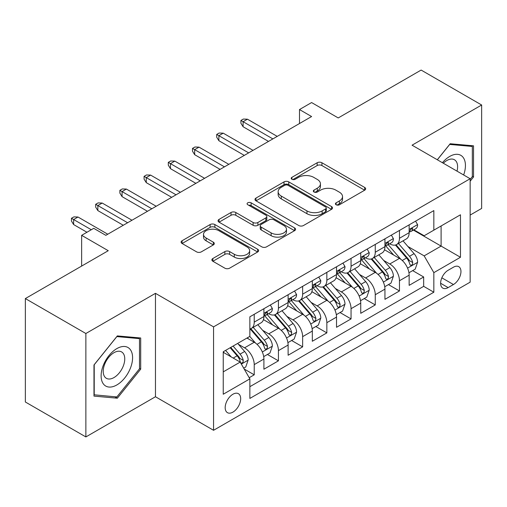 <?xml version="1.0" encoding="UTF-8"?>
<svg xmlns="http://www.w3.org/2000/svg" width="507" height="507" viewBox="0 0 507 507"><rect width="100%" height="100%" fill="white"/><g stroke="black" fill="none" stroke-linecap="round" stroke-linejoin="round"><path stroke-width="0.76" d="M336.116 204.765A2.351 1.356 0 0 0 339.443 204.765L364.685 190.188A3.359 1.939 0 0 0 365.667 188.819A3.359 1.939 0 0 0 364.685 187.444L321.92 162.753A3.359 1.939 0 0 0 317.167 162.753L291.918 177.33A2.351 1.356 0 0 0 291.227 178.287A2.351 1.356 0 0 0 291.918 179.25A2.351 1.356 0 0 0 295.245 179.25L298.515 177.361A10.755 6.211 0 0 1 313.719 177.361L317.281 179.421A10.755 6.211 0 0 1 320.43 183.813A10.755 6.211 0 0 1 317.281 188.198L314.017 190.087A2.351 1.356 0 0 0 313.326 191.044A2.351 1.356 0 0 0 314.017 192.007A2.351 1.356 0 0 0 317.344 192.007L320.608 190.119A10.755 6.211 0 0 1 335.818 190.119L339.379 192.178A10.755 6.211 0 0 1 342.529 196.57A10.755 6.211 0 0 1 339.379 200.956L336.116 202.844A2.351 1.356 0 0 0 335.425 203.801A2.351 1.356 0 0 0 336.116 204.765L336.116 202.844M232.922 412.128A10.958 6.325 120 0 0 240.084 402.469A10.958 6.325 120 0 0 238.404 393.692A10.958 6.325 120 0 0 232.922 394.237A10.958 6.325 120 0 0 225.767 403.889A10.958 6.325 120 0 0 227.447 412.666A10.958 6.325 120 0 0 232.922 412.128M212.858 258.507A3.359 1.939 0 0 0 211.869 259.876A3.359 1.939 0 0 0 212.858 261.251L224.855 268.178A3.359 1.939 0 0 0 229.608 268.178L257.645 251.992A3.359 1.939 0 0 0 258.627 250.616A3.359 1.939 0 0 0 257.645 249.248L214.873 224.55A3.359 1.939 0 0 0 210.12 224.55L182.083 240.743A3.359 1.939 0 0 0 181.1 242.112A3.359 1.939 0 0 0 182.083 243.487L196.577 251.852A3.359 1.939 0 0 0 201.33 251.852L213.333 244.925A3.359 1.939 0 0 0 214.315 243.55A3.359 1.939 0 0 0 213.333 242.181L206.14 238.03A8.987 5.19 0 0 1 203.51 234.361A8.987 5.19 0 0 1 209.061 229.57A8.987 5.19 0 0 1 218.853 230.691L247.01 246.947A8.987 5.19 0 0 1 249.647 250.616A8.987 5.19 0 0 1 244.095 255.414A8.987 5.19 0 0 1 234.297 254.286L229.608 251.58A3.359 1.939 0 0 0 224.855 251.58L212.858 258.507L212.858 261.251M470.154 215.069L481.65 208.428L481.65 105.006L421.133 70.067L338.226 117.935L311.596 102.56L299.491 109.55L311.596 116.54L105.836 235.33L93.732 228.34L81.633 235.33L81.633 266.08M85.867 333.511L85.867 436.933L155.465 396.753L155.465 293.331L85.867 333.511L25.35 298.572L108.257 250.705L81.633 235.33M155.465 293.331L213.561 326.869L470.154 178.73L470.154 282.152L213.561 430.291L213.561 326.869M481.65 105.006L412.058 145.186L470.154 178.73M298.75 225.514A3.359 1.939 0 0 0 303.503 225.514L331.54 209.328A3.359 1.939 0 0 0 332.522 207.952A3.359 1.939 0 0 0 331.54 206.583L288.768 181.893A3.359 1.939 0 0 0 284.021 181.893L255.978 198.079A3.359 1.939 0 0 0 254.996 199.447A3.359 1.939 0 0 0 255.978 200.823L298.75 225.514M248.722 205.272A2.351 1.356 0 0 1 251.111 205.608L251.111 202.813L294.592 227.916A3.359 1.939 0 0 1 295.575 229.284A3.359 1.939 0 0 1 294.592 230.66L266.555 246.846A3.359 1.939 0 0 1 261.802 246.846L219.03 222.155L219.03 219.411A3.359 1.939 0 0 0 218.048 220.779A3.359 1.939 0 0 0 219.03 222.155M219.03 219.411L231.034 212.484A3.359 1.939 0 0 1 235.787 212.484L253.132 222.497A3.359 1.939 0 0 0 257.879 222.497L265.839 217.902A3.359 1.939 0 0 0 266.828 216.527A3.359 1.939 0 0 0 265.839 215.158L247.784 204.733A2.351 1.356 0 0 1 247.093 203.77A2.351 1.356 0 0 1 248.544 202.515A2.351 1.356 0 0 1 251.111 202.813M85.867 436.933L25.35 401.994L25.35 298.572M249.203 377.709L254.229 374.812L244.178 369.007M238.467 344.329L244.545 347.834A13.695 7.903 60 0 1 254.229 364.609L263.906 359.019L263.906 369.216L278.432 360.832L267.417 354.475M262.67 330.349L268.748 333.859A13.695 7.903 60 0 1 278.432 350.629L288.115 345.039L288.115 355.242L302.641 346.858L291.626 340.501M286.88 316.374L292.957 319.885A13.695 7.903 60 0 1 302.641 336.654L312.325 331.065L312.325 341.268L326.844 332.884L315.836 326.521M311.089 302.4L317.167 305.911A13.695 7.903 60 0 1 326.844 322.68L336.528 317.09L336.528 327.294L351.053 318.909L340.039 312.546M335.292 288.426L341.369 291.931A13.695 7.903 60 0 1 351.053 308.706L360.737 303.116L360.737 313.32L375.262 304.929L364.248 298.572M359.501 274.452L365.579 277.956A13.695 7.903 60 0 1 375.262 294.732L384.946 289.136L384.946 299.339L399.465 290.955L399.465 280.751A13.695 7.903 -120 0 0 389.788 263.982L383.704 260.471M388.451 284.598L399.465 290.955M263.906 359.019A13.695 7.903 -120 0 0 254.229 342.244L246.966 338.055M288.115 345.039A13.695 7.903 -120 0 0 278.432 328.27L263.463 319.625M312.325 331.065A13.695 7.903 -120 0 0 302.641 314.296L287.672 305.651M336.528 317.09A13.695 7.903 -120 0 0 326.844 300.321L311.875 291.677M360.737 303.116A13.695 7.903 -120 0 0 351.053 286.341L336.084 277.703M384.946 289.136A13.695 7.903 -120 0 0 375.262 272.367L360.293 263.722M453.448 267.195L448.125 270.269A10.615 6.128 120 0 0 441.191 279.623A10.615 6.128 120 0 0 442.82 288.128A10.615 6.128 120 0 0 448.125 287.602L453.448 284.528A10.615 6.128 120 0 0 460.381 275.174A10.615 6.128 120 0 0 458.753 266.669A10.615 6.128 120 0 0 453.448 267.195M223.238 371.872L240.185 362.093L249.869 378.862L249.869 398.426L433.84 292.216L433.84 272.646L424.156 255.877L407.913 246.497M249.869 378.862L223.238 394.237L223.238 351.75L249.869 336.375L249.869 316.812L433.84 210.595L433.84 230.159L460.47 214.784L460.47 257.271L433.84 272.646M268.621 313.662L268.748 313.738A13.695 7.903 60 0 0 275.599 314.416L285.283 308.82A13.695 7.903 -120 0 0 288.115 302.552L288.115 294.725M292.831 299.688L292.957 299.757A13.695 7.903 60 0 0 299.802 300.436L309.485 294.846A13.695 7.903 -120 0 0 312.325 288.578L312.325 280.751M317.04 285.714L317.167 285.783A13.695 7.903 60 0 0 324.011 286.461L333.695 280.872A13.695 7.903 -120 0 0 336.528 274.604L336.528 266.777M341.243 271.733L341.369 271.809A13.695 7.903 60 0 0 348.22 272.487L357.898 266.897A13.695 7.903 -120 0 0 360.737 260.63L360.737 252.803M365.452 257.759L365.579 257.835A13.695 7.903 60 0 0 372.423 258.513L382.107 252.923A13.695 7.903 -120 0 0 384.946 246.649L384.946 238.822M249.869 386.689L423.675 286.341L423.675 276.98L409.149 285.365L409.149 275.162A13.695 7.903 -120 0 0 399.465 258.393L384.496 249.748M389.661 243.785L389.788 243.854A13.695 7.903 -120 0 0 396.632 244.532A13.695 7.903 -120 0 0 399.465 238.265L399.465 230.438M396.632 244.532L406.316 238.943A13.695 7.903 -120 0 0 409.149 232.675L409.149 224.848M254.229 314.296L254.229 322.122A13.695 7.903 60 0 1 251.39 328.39A13.695 7.903 60 0 1 249.869 328.942M251.39 328.39L261.073 322.801A13.695 7.903 -120 0 0 263.906 316.533L263.906 308.706M278.432 300.315L278.432 308.142A13.695 7.903 60 0 1 275.599 314.416M302.641 286.341L302.641 294.168A13.695 7.903 60 0 1 299.802 300.436M326.844 272.367L326.844 280.194A13.695 7.903 60 0 1 324.011 286.461M351.053 258.393L351.053 266.219A13.695 7.903 60 0 1 348.22 272.487M375.262 244.412L375.262 252.239A13.695 7.903 60 0 1 372.423 258.513M375.262 294.732L375.262 304.929M351.053 308.706L351.053 318.909M326.844 322.68L326.844 332.884M302.641 336.654L302.641 346.858M278.432 350.629L278.432 360.832M254.229 364.609L254.229 374.812M240.185 362.093L223.238 352.308M424.156 255.877L441.103 246.091L441.103 225.97L460.47 214.784M413.382 230.089L460.47 257.271M413.864 229.81L424.156 235.749L433.84 230.159M155.465 396.753L213.561 430.291M299.491 109.55L299.491 123.524M412.66 270.618L423.675 276.98M423.675 286.341L433.84 292.216M470.154 181.189L473.538 176.975L473.538 145.826L450.178 143.741L437.3 159.762M93.979 396.113L117.339 398.198L140.699 369.14L140.699 337.992L117.339 335.907L93.979 364.964L93.979 396.113M472.328 176.271L473.538 176.975M139.488 368.443L140.699 369.14M114.867 396.772L117.339 398.198M337.054 205.094L339.379 203.751A10.755 6.211 0 0 0 342.529 199.365L342.529 196.57M320.43 183.813L320.43 186.608A10.755 6.211 0 0 1 317.281 190.993L314.955 192.337M364.641 190.214L321.92 165.548A3.359 1.939 0 0 0 317.167 165.548L292.856 179.579M331.496 209.353L288.768 184.687A3.359 1.939 0 0 0 284.021 184.687L256.022 200.848M325.602 208.916A2.351 1.356 0 0 0 326.286 207.952A2.351 1.356 0 0 0 325.602 206.995L288.058 185.321A2.351 1.356 0 0 0 284.731 185.321L281.284 187.311A10.755 6.211 0 0 0 278.134 191.697A10.755 6.211 0 0 0 281.284 196.089L306.95 210.906A10.755 6.211 0 0 0 322.154 210.906L325.602 208.916L325.602 211.711A2.351 1.356 0 0 0 326.286 210.747L326.286 207.952M278.134 191.697L278.134 194.492A10.755 6.211 0 0 0 281.284 198.883L281.284 196.089M325.602 211.711L322.154 213.701A10.755 6.211 0 0 1 306.95 213.701L281.284 198.883M219.075 222.18L231.034 215.279L231.034 212.484M266.828 216.527L266.828 219.322A3.359 1.939 0 0 1 265.839 220.697L257.879 225.292A3.359 1.939 0 0 1 253.132 225.292L235.787 215.279A3.359 1.939 0 0 0 231.034 215.279M251.111 205.608L294.548 230.685M271.131 232.884A8.987 5.19 0 0 0 280.922 234.012A8.987 5.19 0 0 0 286.474 229.215A8.987 5.19 0 0 0 283.838 225.545L273.919 219.823A3.359 1.939 0 0 0 269.166 219.823L261.206 224.417A3.359 1.939 0 0 0 260.224 225.786A3.359 1.939 0 0 0 261.206 227.161L271.131 232.884L271.131 235.679A8.987 5.19 0 0 0 280.922 236.807A8.987 5.19 0 0 0 286.474 232.01L286.474 229.215M260.224 225.786L260.224 228.581A3.359 1.939 0 0 0 261.206 229.956L261.206 227.161M271.131 235.679L261.206 229.956M249.647 250.616L249.647 253.411A8.987 5.19 0 0 1 244.095 258.209A8.987 5.19 0 0 1 234.297 257.081L229.608 254.375A3.359 1.939 0 0 0 224.855 254.375L212.902 261.276M203.51 234.361L203.51 237.156A8.987 5.19 0 0 0 206.14 240.825L206.14 238.03M213.289 244.951L206.14 240.825M257.6 252.017L214.873 227.345A3.359 1.939 0 0 0 210.12 227.345L182.127 243.512M408.946 272.766L415.201 269.154L417.622 262.163A9.069 5.235 -120 0 0 414.086 253.646L403.027 240.844M400.815 259.28L388.172 244.64M393.622 255.015L386.283 246.522A21.738 12.548 -120 0 0 385.612 245.762M395.397 245.027L406.582 257.981A9.069 5.235 60 0 1 409.821 264.229L410.48 265.307L411.703 265.129L412.527 264.134L412.723 262.55A9.069 5.235 -120 0 0 409.491 256.301L398.432 243.499M396.056 244.818L408.078 258.735A4.62 2.668 60 0 1 409.244 260.541L412.723 262.55M415.563 221.147L417.622 224.709A9.069 5.235 60 0 1 415.746 228.72L411.145 231.376A9.069 5.235 -120 0 0 412.723 229.291L412.533 228.486L411.399 228.708L409.821 230.964A9.069 5.235 60 0 1 409.149 232.257M409.453 231.8L409.491 231.8A9.069 5.235 -120 0 0 411.145 231.376M272.867 138.899L243.094 121.705L243.094 126.737L240.914 123.245L240.914 120.451L243.094 121.705L247.448 119.196L277.221 136.383M243.094 126.737L268.507 141.415M240.914 120.451L243.335 119.056L247.448 119.196M463.645 174.972A22.251 12.846 120 0 0 449.696 156.441A22.251 12.846 120 0 0 442.408 162.709M457.01 171.144A15.235 8.796 120 0 0 454.449 159.762A15.235 8.796 120 0 0 446.832 160.516A15.235 8.796 120 0 0 443.308 163.235M437.351 159.787L449.696 144.432L472.328 146.453L472.328 176.626L470.154 179.339M470.832 145.585L472.328 146.453M130.476 367.993A22.251 12.846 120 0 0 124.722 346.496A22.251 12.846 120 0 0 103.225 365.553A22.251 12.846 120 0 0 108.986 387.05A22.251 12.846 120 0 0 130.476 367.993M123.315 365.953A15.235 8.796 120 0 0 121.604 351.928A15.235 8.796 120 0 0 104.657 364.286A15.235 8.796 120 0 0 106.369 378.311A15.235 8.796 120 0 0 123.315 365.953M94.22 394.928L94.22 364.748L116.851 336.597L139.488 338.619L139.488 368.798L116.851 396.949L93.979 394.788M137.986 337.751L139.488 338.619M384.737 286.74L390.992 283.128L393.413 276.138A9.069 5.235 -120 0 0 389.883 267.62L378.824 254.818M376.606 273.254L363.963 258.614M369.413 268.989L362.074 260.497A21.738 12.548 -120 0 0 361.402 259.742M371.194 259.001L382.379 271.955A9.069 5.235 60 0 1 385.612 278.204L386.271 279.281L387.5 279.11L388.318 278.109L388.514 276.524A9.069 5.235 -120 0 0 385.282 270.275L374.223 257.474M371.846 258.792L383.869 272.709A4.62 2.668 60 0 1 385.035 274.515L388.514 276.524M360.534 300.714L366.789 297.102L369.21 290.118A9.069 5.235 -120 0 0 365.674 281.6L354.615 268.792M352.397 287.228L339.76 272.595M345.204 282.969L337.871 274.471A21.738 12.548 -120 0 0 337.193 273.717M346.984 272.981L358.17 285.929A9.069 5.235 60 0 1 361.409 292.178L362.068 293.255L363.291 293.084L364.115 292.083L364.311 290.505A9.069 5.235 -120 0 0 361.079 284.256L350.014 271.448M347.644 272.766L359.659 286.683A4.62 2.668 60 0 1 360.826 288.489L364.311 290.505M336.325 314.695L342.58 311.083L345.001 304.092A9.069 5.235 -120 0 0 341.471 295.575L330.406 282.767M328.194 301.202L315.55 286.569M321.001 296.944L313.662 288.445A21.738 12.548 -120 0 0 312.99 287.691M322.775 286.956L333.967 299.903A9.069 5.235 60 0 1 337.199 306.158L337.858 307.229L339.082 307.058L339.905 306.063L340.102 304.479A9.069 5.235 -120 0 0 336.87 298.23L325.811 285.422M323.434 286.74L335.457 300.657A4.62 2.668 60 0 1 336.623 302.47L340.102 304.479M312.122 328.669L318.377 325.057L320.792 318.066A9.069 5.235 -120 0 0 317.262 309.549L306.203 296.747M303.985 315.177L291.348 300.543M296.791 310.918L289.453 302.425A21.738 12.548 -120 0 0 288.781 301.665M298.572 300.93L309.758 313.884A9.069 5.235 60 0 1 312.99 320.132L313.649 321.21L314.879 321.032L315.696 320.037L315.899 318.453A9.069 5.235 -120 0 0 312.661 312.204L301.602 299.403M299.231 300.721L311.247 314.638A4.62 2.668 60 0 1 312.413 316.444L315.899 318.453M391.36 235.121L393.413 238.683A9.069 5.235 60 0 1 391.537 242.701L386.936 245.356A9.069 5.235 -120 0 0 388.514 243.265L388.324 242.46L387.19 242.688L385.612 244.944A9.069 5.235 60 0 1 384.946 246.231M385.244 245.781L385.282 245.781A9.069 5.235 -120 0 0 386.936 245.356M248.658 152.873L218.885 135.686L218.885 140.718L216.704 137.22L216.704 134.425L218.885 135.686L223.238 133.17L253.018 150.357M218.885 140.718L244.298 155.389M216.704 134.425L219.125 133.03L223.238 133.17M367.15 249.095L369.21 252.663A9.069 5.235 60 0 1 367.328 256.675L362.733 259.331A9.069 5.235 -120 0 0 364.311 257.239L364.121 256.434L362.987 256.662L361.409 258.919A9.069 5.235 60 0 1 360.737 260.205M361.041 259.755L361.079 259.755A9.069 5.235 -120 0 0 362.733 259.331M224.449 166.847L194.675 149.66L194.675 154.692L192.502 151.2L192.502 148.405L194.675 149.66L199.036 147.144L228.809 164.331M194.675 154.692L220.095 169.363M192.502 148.405L194.916 147.005L199.036 147.144M342.947 263.076L345.001 266.638A9.069 5.235 60 0 1 343.125 270.649L338.524 273.305A9.069 5.235 -120 0 0 340.102 271.213L339.912 270.408L338.777 270.637L337.199 272.893A9.069 5.235 60 0 1 336.528 274.186M336.832 273.729L336.87 273.729A9.069 5.235 -120 0 0 338.524 273.305M200.246 180.828L170.472 163.634L170.472 168.666L168.292 165.174L168.292 162.379L170.472 163.634L174.826 161.118L204.6 178.312M170.472 168.666L195.886 183.344M168.292 162.379L170.713 160.979L174.826 161.118M318.738 277.05L320.792 280.612A9.069 5.235 60 0 1 318.916 284.623L314.315 287.279A9.069 5.235 -120 0 0 315.899 285.194L315.703 284.389L314.574 284.611L312.99 286.867A9.069 5.235 60 0 1 312.325 288.16M312.623 287.703L312.661 287.703A9.069 5.235 -120 0 0 314.315 287.279M176.037 194.802L146.263 177.608L146.263 182.64L144.083 179.148L144.083 176.354L146.263 177.608L150.623 175.099L180.397 192.286M146.263 182.64L171.683 197.318M144.083 176.354L146.504 174.953L150.623 175.099M287.913 342.643L294.168 339.031L296.589 332.041A9.069 5.235 -120 0 0 293.052 323.523L281.993 310.721M279.775 329.157L267.138 314.517M272.582 324.892L265.25 316.4A21.738 12.548 -120 0 0 264.572 315.646M274.363 314.904L285.549 327.858A9.069 5.235 60 0 1 288.787 334.107L289.446 335.184L290.669 335.013L291.493 334.012L291.69 332.427A9.069 5.235 -120 0 0 288.458 326.178L277.392 313.377M275.022 314.695L287.044 328.612A4.62 2.668 60 0 1 288.204 330.418L291.69 332.427M294.529 291.024L296.589 294.586A9.069 5.235 60 0 1 294.706 298.604L290.112 301.259A9.069 5.235 -120 0 0 291.69 299.168L291.5 298.363L290.365 298.591L288.787 300.847A9.069 5.235 60 0 1 288.115 302.134M288.42 301.684L288.458 301.684A9.069 5.235 -120 0 0 290.112 301.259M151.834 208.776L122.054 191.589L122.054 196.621L119.88 193.123L119.88 190.328L122.054 191.589L126.414 189.073L156.188 206.26M122.054 196.621L147.474 211.292M119.88 190.328L122.301 188.934L126.414 189.073M263.703 356.617L269.958 353.005L272.379 346.021A9.069 5.235 -120 0 0 268.849 337.504L257.79 324.695M255.572 343.131L249.78 336.426M248.379 338.872L247.435 337.782M250.154 328.878L261.346 341.832A9.069 5.235 60 0 1 264.578 348.081L265.237 349.158L266.467 348.987L267.284 347.986L267.481 346.408A9.069 5.235 -120 0 0 264.248 340.159L253.189 327.351M250.813 328.669L262.835 342.586A4.62 2.668 60 0 1 264.001 344.392L267.481 346.408M270.326 304.999L272.379 308.567A9.069 5.235 60 0 1 270.504 312.578L265.902 315.234A9.069 5.235 -120 0 0 267.481 313.142L267.29 312.337L266.156 312.565L264.578 314.822A9.069 5.235 60 0 1 263.906 316.108M264.21 315.658L264.248 315.658A9.069 5.235 -120 0 0 265.902 315.234M127.625 222.75L97.851 205.563L97.851 210.595L95.671 207.103L95.671 204.302L97.851 205.563L102.205 203.047L131.978 220.234M97.851 210.595L123.264 225.266M95.671 204.302L98.092 202.908L102.205 203.047M243.696 368.171L245.756 366.986L248.177 359.995A9.069 5.235 -120 0 0 244.64 351.478L237.675 343.416M231.179 356.89L225.577 350.4M224.17 352.847L223.238 351.769M230.172 347.745L237.137 355.806A9.069 5.235 60 0 1 240.369 362.061L241.034 363.132L242.257 362.961L243.075 361.966L243.278 360.382A9.069 5.235 -120 0 0 240.039 354.133L233.081 346.072M230.736 347.422L238.626 356.56A4.62 2.668 60 0 1 239.792 358.373L243.278 360.382M91.311 229.741L73.642 219.537L73.642 224.569L71.462 221.077L71.462 218.283L73.642 219.537L78.002 217.021L107.776 234.215M73.642 224.569L86.957 232.257M71.462 218.283L73.883 216.882L78.002 217.021M244.545 347.834L254.229 342.244M268.748 333.859L278.432 328.27M292.957 319.885L302.641 314.296M317.167 305.911L326.844 300.321M341.369 291.931L351.053 286.341M365.579 277.956L375.262 272.367M389.788 263.982L399.465 258.393M399.465 238.265L409.149 232.675M254.229 322.122L263.906 316.533M278.432 308.142L288.115 302.552M302.641 294.168L312.325 288.578M326.844 280.194L336.528 274.604M351.053 266.219L360.737 260.63M375.262 252.239L384.946 246.649M399.465 280.751L409.149 275.162M441.838 277.823L453.448 284.528M440.621 283.267L448.125 287.602M339.379 203.751L339.379 200.956M314.017 192.007L314.017 190.087M317.281 190.993L317.281 188.198M291.918 179.25L291.918 177.33M317.167 165.548L317.167 162.753M321.92 165.548L321.92 162.753M364.685 190.188L364.685 187.444M255.978 200.823L255.978 198.079M284.021 184.687L284.021 181.893M288.768 184.687L288.768 181.893M331.54 209.328L331.54 206.583M306.95 213.701L306.95 210.906M322.154 213.701L322.154 210.906M235.787 215.279L235.787 212.484M253.132 225.292L253.132 222.497M257.879 225.292L257.879 222.497M265.839 220.697L265.839 217.902M294.592 230.66L294.592 227.916M224.855 254.375L224.855 251.58M229.608 254.375L229.608 251.58M234.297 257.081L234.297 254.286M213.333 244.925L213.333 242.181M182.083 243.487L182.083 240.743M210.12 227.345L210.12 224.55M214.873 227.345L214.873 224.55M257.645 251.992L257.645 249.248M407.565 268.114L417.565 262.341M409.491 256.301L414.086 253.646M402.26 260.478L406.582 257.981M417.565 224.607L409.149 229.462M411.551 228.613L412.723 229.291M383.355 282.088L393.356 276.315M385.282 270.275L389.883 267.62M378.051 274.452L382.379 271.955M359.152 296.063L369.147 290.289M361.079 284.256L365.674 281.6M353.842 288.426L358.17 285.929M334.943 310.037L344.944 304.27M336.87 298.23L341.471 295.575M329.639 302.406L333.967 299.903M310.734 324.017L320.735 318.244M312.661 312.204L317.262 309.549M305.429 316.381L309.758 313.884M393.356 238.582L384.946 243.436M387.348 242.587L388.514 243.265M369.147 252.556L360.737 257.41M363.139 256.561L364.311 257.239M344.944 266.53L336.528 271.391M338.929 270.542L340.102 271.213M320.735 280.51L312.325 285.365M314.727 284.516L315.899 285.194M286.531 337.992L296.525 332.218M288.458 326.178L293.052 323.523M281.227 330.355L285.549 327.858M296.525 294.485L288.115 299.339M290.517 298.49L291.69 299.168M262.322 351.966L272.322 346.192M264.248 340.159L268.849 337.504M257.017 344.329L261.346 341.832M272.322 308.459L263.906 313.313M266.314 312.464L267.481 313.142M241.338 364.083L248.113 360.173M240.039 354.133L244.64 351.478M233.22 358.069L237.137 355.806"/></g></svg>
